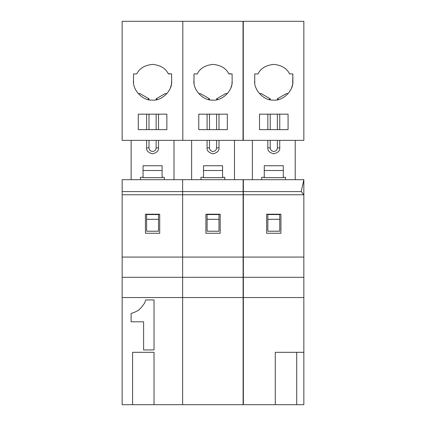 <?xml version="1.0" encoding="UTF-8"?>
<svg xmlns="http://www.w3.org/2000/svg" width="426" height="426" viewBox="0 0 426 426"><rect width="100%" height="100%" fill="white"/><g stroke="black" fill="none" stroke-linecap="round" stroke-linejoin="round"><path stroke-width="0.64" d="M209.48 147.875C209.704 150.032 210.897 151.219 213.053 151.448C210.897 151.219 209.704 150.032 209.48 147.875L207.1 147.875C206.759 150.692 208.745 152.673 213.053 153.829C217.356 152.673 219.342 150.692 219.001 147.875L219.001 140.356L219.001 147.875L216.621 147.875L219.001 147.875C219.342 150.692 217.356 152.673 213.053 153.829C208.745 152.673 206.759 150.692 207.1 147.875L209.48 147.875L209.48 140.356L209.48 147.875M231.962 83.602L232.133 81.031C233.049 90.653 222.063 101.313 212.473 100.105C202.829 100.728 192.509 89.423 194 79.875L194 73.922L197.254 73.922C199.927 68.373 205.194 65.199 213.053 64.401C220.908 65.199 226.174 68.373 228.847 73.922C226.174 68.373 220.908 65.199 213.053 64.401C205.194 65.199 199.927 68.373 197.254 73.922L194 73.922L194 79.875C192.509 89.423 202.829 100.728 212.473 100.105C222.063 101.313 233.049 90.653 232.133 81.031L232.101 73.922L228.719 73.687M230.919 87.735L231.595 85.541M194.134 83.565L194.011 82.33M227.409 93.603L225.61 93.603L216.621 98.795L217.851 99.503L216.621 98.795L216.621 99.78L216.621 98.795L225.61 93.603L227.409 93.603M208.25 99.503L209.48 98.795L200.492 93.603L198.692 93.603L200.492 93.603L209.48 98.795L208.25 99.503M203.527 170.496L222.574 170.496L222.574 165.735L203.527 165.735L203.527 177.642L222.574 177.642L222.574 170.496L203.527 170.496L203.527 165.735L222.574 165.735L222.574 177.642L203.527 177.642L203.527 170.496M193.968 80.839L194.043 82.735M182.813 21.3L243.033 21.3L182.813 21.3L182.813 140.356L243.033 140.356L243.033 21.3L243.033 140.356L182.813 140.356L182.813 21.3L122.15 21.3L122.15 140.356L182.813 140.356L122.15 140.356L122.15 21.3L182.813 21.3L182.813 140.356L182.813 21.3M219.001 129.642L219.001 114.163L219.001 129.642M216.621 114.163L216.621 129.642L216.621 114.163M216.621 140.356L216.621 147.875C216.397 150.032 215.205 151.219 213.053 151.448C215.205 151.219 216.397 150.032 216.621 147.875L216.621 140.356M207.1 114.163L207.1 129.642L207.1 114.163M207.1 140.356L207.1 147.875L207.1 140.356M209.48 129.642L209.48 114.163L209.48 129.642M209.48 99.78L209.48 98.795L209.48 99.78M219.001 219.31L219.001 231.217L219.001 219.31L207.1 219.31L207.1 231.217L219.001 231.217L207.1 231.217L207.1 214.55L207.1 219.31L219.001 219.31L219.001 214.55L219.001 219.31M219.001 214.55L207.1 214.55L219.001 214.55M227.34 114.163L227.34 129.642L198.766 129.642L198.766 114.163L227.34 114.163L198.766 114.163L198.766 129.642L227.34 129.642L227.34 114.163M228.847 73.922L232.101 73.922L232.133 81.031M212.473 100.105L213.053 100.115M191.62 140.356L191.62 179.681L191.62 140.356M234.481 179.681L234.481 140.356L234.481 179.681M200.965 177.301L203.527 177.301L200.965 177.301L200.965 179.681L200.965 177.301M222.574 177.301L224.779 177.301L224.779 179.681L224.779 177.301L222.574 177.301M220.194 233.256L220.194 214.209L205.907 214.209L205.907 233.256L220.194 233.256L205.907 233.256L205.907 214.209L220.194 214.209L220.194 233.256M243.113 404.7L182.632 404.7L243.113 404.7L243.113 179.681L182.632 179.681L182.632 191.588L243.113 191.588L182.632 191.588L182.632 194.778L243.113 194.778L182.632 194.778L182.632 257.07L243.113 257.07L182.632 257.07L182.632 277.31L243.113 277.31L182.632 277.31L182.632 297.55L243.113 297.55L182.632 297.55L182.632 404.7L182.632 179.681L243.113 179.681L243.113 404.7M148.999 147.875C149.228 150.032 150.415 151.219 152.572 151.448C150.415 151.219 149.228 150.032 148.999 147.875L146.619 147.875C146.278 150.692 148.264 152.673 152.572 153.829C156.875 152.673 158.861 150.692 158.525 147.875L158.525 140.356L158.525 147.875L156.14 147.875L158.525 147.875C158.861 150.692 156.875 152.673 152.572 153.829C148.264 152.673 146.278 150.692 146.619 147.875L148.999 147.875L148.999 140.356L148.999 147.875M171.481 83.602L171.657 81.031C172.567 90.653 161.582 101.313 151.991 100.105C142.348 100.728 132.028 89.423 133.519 79.875L133.519 73.922L136.778 73.922C139.451 68.373 144.712 65.199 152.572 64.401C160.426 65.199 165.693 68.373 168.366 73.922C165.693 68.373 160.426 65.199 152.572 64.401C144.712 65.199 139.451 68.373 136.778 73.922L133.519 73.922L133.519 79.875C132.028 89.423 142.348 100.728 151.991 100.105C161.582 101.313 172.567 90.653 171.657 81.031L171.619 73.922L168.238 73.687M133.487 80.839L133.562 82.735M166.928 93.603L165.134 93.603L156.14 98.795L157.37 99.503L156.14 98.795L156.14 99.78L156.14 98.795L165.134 93.603L166.928 93.603M147.769 99.503L148.999 98.795L140.01 93.603L138.21 93.603L140.01 93.603L148.999 98.795L147.769 99.503M143.045 170.496L162.093 170.496L162.093 165.735L143.045 165.735L143.045 177.642L162.093 177.642L162.093 170.496L143.045 170.496L143.045 165.735L162.093 165.735L162.093 177.642L143.045 177.642L143.045 170.496M170.437 87.735L171.273 84.833M158.525 129.642L158.525 114.163L158.525 129.642M156.14 114.163L156.14 129.642L156.14 114.163M156.14 140.356L156.14 147.875C155.916 150.032 154.723 151.219 152.572 151.448C154.723 151.219 155.916 150.032 156.14 147.875L156.14 140.356M146.619 114.163L146.619 129.642L146.619 114.163M146.619 140.356L146.619 147.875L146.619 140.356M148.999 129.642L148.999 114.163L148.999 129.642M148.999 99.78L148.999 98.795L148.999 99.78M158.525 219.31L158.525 231.217L158.525 219.31L146.619 219.31L146.619 231.217L158.525 231.217L146.619 231.217L146.619 214.55L146.619 219.31L158.525 219.31L158.525 214.55L158.525 219.31M158.525 214.55L146.619 214.55L158.525 214.55M166.859 114.163L138.285 114.163L166.859 114.163L166.859 129.642L138.285 129.642L166.859 129.642L166.859 114.163M138.285 129.642L138.285 114.163L138.285 129.642M168.366 73.922L171.619 73.922L171.657 81.031M151.991 100.105L152.572 100.115M131.139 140.356L131.139 179.681L131.139 140.356M174 179.681L174 140.356L174 179.681M144.648 303.056L141.523 307.221L138.397 310.346L141.523 307.221L144.648 303.056L145.692 299.931L154.026 299.931L154.026 349.932L143.605 349.932L154.026 349.932L154.026 299.931L145.692 299.931L144.648 303.056L141.523 307.221L138.397 310.346L134.233 312.428L131.107 313.472L131.107 321.806L143.605 321.806L143.605 349.932L143.605 321.806L131.107 321.806L131.107 313.472L134.233 312.428L138.397 310.346L134.233 312.428M140.484 177.301L143.045 177.301L140.484 177.301L140.484 179.681L140.484 177.301M162.093 177.301L164.298 177.301L164.298 179.681L164.298 177.301L162.093 177.301M132.593 352.313L132.593 404.7L154.026 404.7L154.026 352.313L132.593 352.313L154.026 352.313L154.026 404.7L132.593 404.7L132.593 352.313M159.713 233.256L159.713 214.209L145.426 214.209L145.426 233.256L159.713 233.256L145.426 233.256L145.426 214.209L159.713 214.209L159.713 233.256M132.593 404.7L122.15 404.7L132.593 404.7M182.632 404.7L154.026 404.7L182.632 404.7L182.632 179.681L122.15 179.681L122.15 191.588L182.632 191.588L122.15 191.588L122.15 194.778L182.632 194.778L122.15 194.778L122.15 257.07L182.632 257.07L122.15 257.07L122.15 277.31L182.632 277.31L122.15 277.31L122.15 297.55L182.632 297.55L122.15 297.55L122.15 404.7L122.15 179.681L182.632 179.681L182.632 404.7M270.217 147.875C270.446 150.032 271.634 151.219 273.79 151.448C271.634 151.219 270.446 150.032 270.217 147.875L267.837 147.875C267.496 150.692 269.482 152.673 273.79 153.829C278.093 152.673 280.079 150.692 279.744 147.875L279.744 140.356L279.744 147.875L277.358 147.875L279.744 147.875C280.079 150.692 278.093 152.673 273.79 153.829C269.482 152.673 267.496 150.692 267.837 147.875L270.217 147.875L270.217 140.356L270.217 147.875M292.87 81.031L292.838 73.922L289.584 73.922C286.911 68.373 281.645 65.199 273.79 64.401C265.93 65.199 260.664 68.373 257.991 73.922L254.737 73.922L254.737 79.875C253.246 89.423 263.566 100.728 273.21 100.105C282.8 101.313 293.786 90.653 292.87 81.031C293.786 90.653 282.8 101.313 273.21 100.105C263.566 100.728 253.246 89.423 254.737 79.875L254.737 73.922L257.991 73.922C260.664 68.373 265.93 65.199 273.79 64.401C281.645 65.199 286.911 68.373 289.584 73.922L292.838 73.922L292.699 83.602M291.656 87.735L292.492 84.833M288.146 93.603L286.347 93.603L277.358 98.795L278.588 99.503L277.358 98.795L277.358 99.78L277.358 98.795L286.347 93.603L288.146 93.603M268.987 99.503L270.217 98.795L261.229 93.603L259.429 93.603L261.229 93.603L270.217 98.795L268.987 99.503M264.264 170.496L283.311 170.496L283.311 165.735L264.264 165.735L264.264 177.642L283.311 177.642L283.311 170.496L264.264 170.496L264.264 165.735L283.311 165.735L283.311 177.642L264.264 177.642L264.264 170.496M254.705 80.839L254.78 82.735M243.294 21.3L303.85 21.3L243.294 21.3L243.294 140.356L303.85 140.356L243.294 140.356L243.294 21.3M303.85 140.356L303.85 21.3L303.85 140.356M259.503 129.642L259.503 114.163L288.077 114.163L288.077 129.642L259.503 129.642L288.077 129.642L288.077 114.163L259.503 114.163L259.503 129.642M279.744 129.642L279.744 114.163L279.744 129.642M277.358 114.163L277.358 129.642L277.358 114.163M277.358 140.356L277.358 147.875C277.134 150.032 275.942 151.219 273.79 151.448C275.942 151.219 277.134 150.032 277.358 147.875L277.358 140.356M267.837 114.163L267.837 129.642L267.837 114.163M267.837 140.356L267.837 147.875L267.837 140.356M270.217 129.642L270.217 114.163L270.217 129.642M270.217 99.78L270.217 98.795L270.217 99.78M279.744 219.31L279.744 231.217L279.744 219.31L267.837 219.31L267.837 231.217L279.744 231.217L267.837 231.217L267.837 214.55L267.837 219.31L279.744 219.31L279.744 214.55L279.744 219.31M279.744 214.55L267.837 214.55L279.744 214.55M273.21 100.105L273.79 100.115M252.357 140.356L252.357 179.681L252.357 140.356M295.218 179.681L295.218 140.356L295.218 179.681M261.702 177.301L264.264 177.301L261.702 177.301L261.702 179.681L261.702 177.301M283.311 177.301L285.516 177.301L285.516 179.681L285.516 177.301L283.311 177.301M280.931 233.256L280.931 214.209L266.644 214.209L266.644 233.256L280.931 233.256L266.644 233.256L266.644 214.209L280.931 214.209L280.931 233.256M275.276 352.313L303.85 352.313L303.85 194.778L301.241 191.588L243.368 191.588L243.368 194.778L303.85 194.778L303.85 179.681L243.368 179.681L243.368 191.588L301.241 191.588L303.85 179.681L301.241 191.588L303.85 194.778L243.368 194.778L243.368 257.07L303.85 257.07L243.368 257.07L243.368 277.31L303.85 277.31L243.368 277.31L243.368 297.55L303.85 297.55L243.368 297.55L243.368 404.7L296.704 404.7L296.704 352.313L275.276 352.313L275.276 404.7L275.276 352.313M243.368 179.681L303.85 179.681L303.85 352.313L296.704 352.313L296.704 404.7L303.85 404.7L303.85 352.313L303.85 404.7L243.368 404.7L243.368 179.681"/></g></svg>
